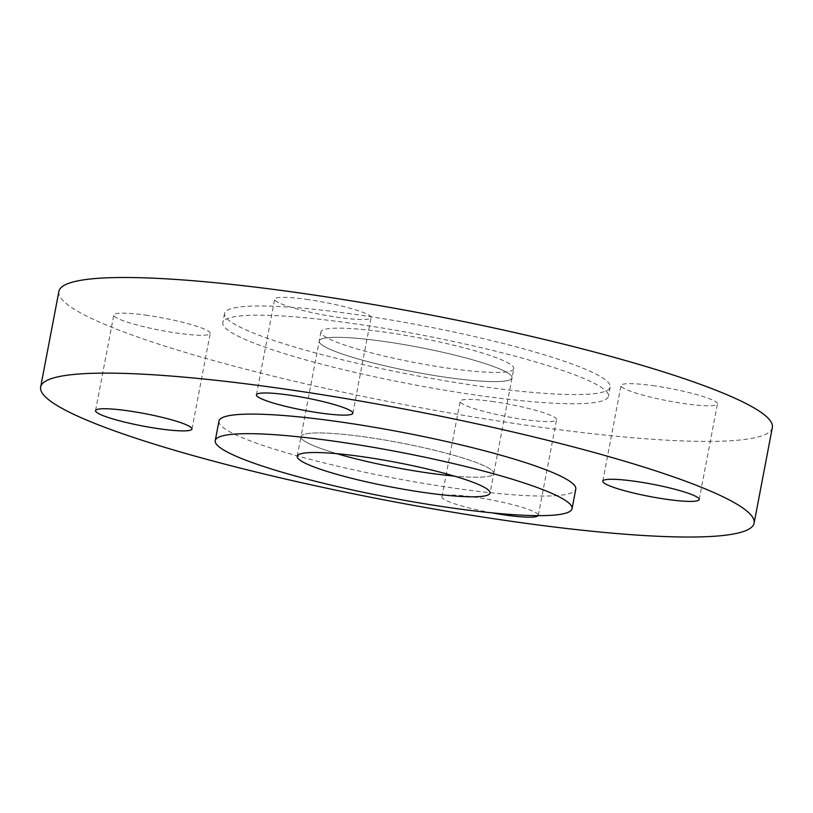 <?xml version="1.0" encoding="UTF-8"?>
<svg xmlns="http://www.w3.org/2000/svg" width="813" height="813" viewBox="0 0 813 813"><rect width="100%" height="100%" fill="white"/><g stroke="black" fill="none" stroke-linecap="round" stroke-linejoin="round"><path stroke-width="0.61" stroke-dasharray="4.07 3.05" d="M58.892 291.41A363.167 46.504 -169.2 0 0 406.906 405.138A363.167 46.504 -169.2 0 0 772.35 427.506M306.318 299.316A49.075 6.28 10.8 0 1 371.084 317.629A49.075 6.28 10.8 0 1 321.704 314.601A49.075 6.28 10.8 0 1 274.672 299.235A49.075 6.28 10.8 0 1 306.318 299.316M145.446 315.088A49.075 6.28 10.8 0 1 210.211 333.401A49.075 6.28 10.8 0 1 160.832 330.373A49.075 6.28 10.8 0 1 113.8 315.007A49.075 6.28 10.8 0 1 145.446 315.088M491.804 401.378A49.075 6.28 10.8 0 1 556.57 419.681A49.075 6.28 10.8 0 1 507.18 416.663A49.075 6.28 10.8 0 1 460.158 401.297A49.075 6.28 10.8 0 1 491.804 401.378M492.048 512.861A49.075 6.28 10.8 0 1 441.916 496.916A49.075 6.28 10.8 0 1 473.562 496.997A49.075 6.28 10.8 0 1 538.328 515.3A49.075 6.28 10.8 0 1 538.176 515.645M652.676 385.606A49.075 6.28 10.8 0 1 717.442 403.909A49.075 6.28 10.8 0 1 668.052 400.89A49.075 6.28 10.8 0 1 621.03 385.525A49.075 6.28 10.8 0 1 652.676 385.606M382.496 341.236A98.149 12.571 10.8 0 1 512.038 377.852A98.149 12.571 10.8 0 1 413.268 371.805A98.149 12.571 10.8 0 1 319.204 341.064A98.149 12.571 10.8 0 1 382.496 341.236A98.149 12.571 10.8 0 1 512.038 377.852A98.149 12.571 10.8 0 1 413.268 371.805A98.149 12.571 10.8 0 1 319.204 341.064A98.149 12.571 10.8 0 1 382.496 341.236M297.233 456.266L300.962 436.683A98.149 12.571 10.8 0 0 336.785 453.664A98.149 12.571 10.8 0 1 300.962 436.683A98.149 12.571 10.8 0 1 364.254 436.855A98.149 12.571 10.8 0 1 493.796 473.471A98.149 12.571 10.8 0 1 454.243 476.072A98.149 12.571 10.8 0 0 493.796 473.471L513.786 368.675A98.149 12.571 10.8 0 1 415.016 362.628A98.149 12.571 10.8 0 1 320.962 331.887A98.149 12.571 10.8 0 1 384.254 332.06A98.149 12.571 10.8 0 1 513.786 368.675M218.971 421.043A181.624 23.262 -169.2 0 0 393.025 477.922A181.624 23.262 -169.2 0 0 575.787 489.111M320.962 331.887L300.962 436.683A98.149 12.571 10.8 0 1 364.254 436.855A98.149 12.571 10.8 0 1 493.796 473.471L490.056 493.054M351.125 313.828A196.309 25.142 -169.2 0 0 224.54 313.493A196.309 25.142 -169.2 0 0 412.658 374.976A196.309 25.142 -169.2 0 0 610.197 387.059A196.309 25.142 -169.2 0 0 351.125 313.828M349.377 323.015A196.309 25.142 -169.2 0 0 222.792 322.68A196.309 25.142 -169.2 0 0 410.911 384.153A196.309 25.142 -169.2 0 0 608.449 396.246A196.309 25.142 -169.2 0 0 349.377 323.015M352.842 413.248L371.084 317.629M256.43 394.854L274.672 299.235M191.97 429.02L210.211 333.401M95.558 410.626L113.8 315.007M538.328 515.3L556.57 419.681M441.916 496.916L460.158 401.297M699.2 499.528L717.442 403.909M602.789 481.144L621.03 385.525M224.54 313.493L222.792 322.68M610.197 387.059L608.449 396.246"/><path stroke-width="1.22" d="M754.108 523.125L772.35 427.506A363.167 46.504 -169.2 0 0 293.066 292.03A363.167 46.504 -169.2 0 0 58.892 291.41L40.65 387.029A363.167 46.504 -169.2 0 0 388.665 500.757A363.167 46.504 -169.2 0 0 754.108 523.125A363.167 46.504 -169.2 0 0 274.835 387.649A363.167 46.504 -169.2 0 0 40.65 387.029M288.076 394.935A49.075 6.28 10.8 0 1 352.842 413.248A49.075 6.28 10.8 0 1 303.462 410.219A49.075 6.28 10.8 0 1 256.43 394.854A49.075 6.28 10.8 0 1 288.076 394.935M127.204 410.707A49.075 6.28 10.8 0 1 191.97 429.02A49.075 6.28 10.8 0 1 142.59 425.992A49.075 6.28 10.8 0 1 95.558 410.626A49.075 6.28 10.8 0 1 127.204 410.707M538.176 515.645A49.075 6.28 10.8 0 1 492.048 512.861M634.435 481.225A49.075 6.28 10.8 0 1 699.2 499.528A49.075 6.28 10.8 0 1 649.821 496.509A49.075 6.28 10.8 0 1 602.789 481.144A49.075 6.28 10.8 0 1 634.435 481.225M454.243 476.072A98.149 12.571 10.8 0 1 336.785 453.664A98.149 12.571 10.8 0 0 454.243 476.072M572.047 508.694L575.787 489.111A181.624 23.262 -169.2 0 0 336.094 421.358A181.624 23.262 -169.2 0 0 218.971 421.043L215.242 440.626A181.624 23.262 -169.2 0 0 389.285 497.505A181.624 23.262 -169.2 0 0 572.047 508.694A181.624 23.262 -169.2 0 0 332.354 440.941A181.624 23.262 -169.2 0 0 215.242 440.626M360.525 456.439A98.149 12.571 10.8 0 1 490.056 493.054A98.149 12.571 10.8 0 1 391.287 487.007A98.149 12.571 10.8 0 1 297.233 456.266A98.149 12.571 10.8 0 1 360.525 456.439"/></g></svg>
